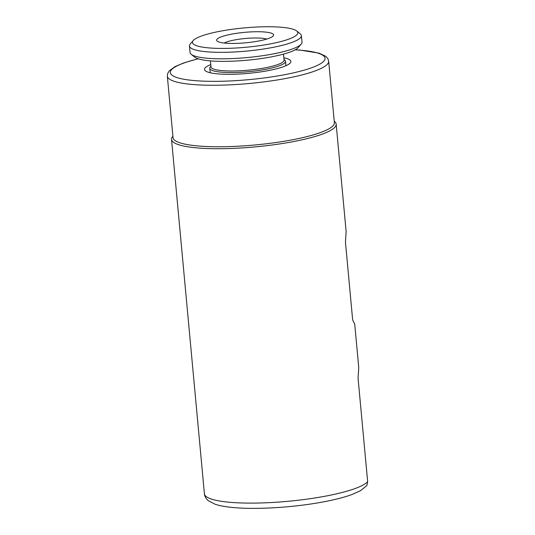 <?xml version="1.0" encoding="UTF-8"?>
<svg xmlns="http://www.w3.org/2000/svg" width="535" height="535" viewBox="0 0 535 535"><rect width="100%" height="100%" fill="white"/><g stroke="black" fill="none" stroke-linecap="round" stroke-linejoin="round"><path stroke-width="0.8" d="M366.863 485.586L367.665 481.707L358.055 378.138L358.751 367.558L354.718 324.11L352.652 319.883L345.449 242.208L346.138 231.622L336.167 124.133A82.664 15.187 -5.3 0 0 334.455 121.438L334.241 121.271M172.912 136.238L172.731 136.445A82.664 15.187 -5.3 0 0 171.541 139.408A82.664 15.187 -5.3 0 0 285.101 143.079A82.664 15.187 -5.3 0 0 336.167 124.133M198.07 58.776L183.773 62.903L175.032 66.621L169.314 70.814L167.642 73.596L167.335 76.144L173.039 137.635A81.012 14.886 -5.3 0 0 284.326 141.233A81.012 14.886 -5.3 0 0 334.375 122.669L328.671 61.177L327.908 58.743L325.768 56.315L319.241 53.192L299.921 50.056L295.266 49.762M210.763 64.581A43.375 7.971 -5.3 0 0 204.845 70.259A43.375 7.971 -5.3 0 0 264.096 71.356A43.375 7.971 -5.3 0 0 290.719 62.294A43.375 7.971 -5.3 0 0 283.858 57.8M224.158 43.034A23.313 4.28 174.7 0 1 236.791 39.577A23.313 4.28 174.7 0 1 266.724 39.088M255.931 41.496A28.602 5.256 174.7 0 1 217.23 41.162A28.602 5.256 174.7 0 1 234.31 33.672A28.602 5.256 174.7 0 1 262.946 31.873A28.602 5.256 174.7 0 1 273.191 35.965A28.602 5.256 174.7 0 1 255.931 41.496M225.121 30.348A52.905 9.724 174.7 0 1 296.704 30.976A52.905 9.724 174.7 0 1 265.113 44.826A52.905 9.724 174.7 0 1 212.141 48.15A52.905 9.724 174.7 0 1 193.202 40.58A52.905 9.724 174.7 0 1 225.121 30.348M296.704 30.976L300.229 33.799A56.215 10.325 174.7 0 1 301.392 35.631A56.215 10.325 174.7 0 1 266.664 48.511A56.215 10.325 174.7 0 1 189.45 46.017A56.215 10.325 174.7 0 1 190.253 43.997L193.202 40.58M301.392 35.631L301.994 42.104A56.215 10.325 174.7 0 1 301.185 44.117A56.215 10.325 174.7 0 1 267.266 54.985A56.215 10.325 174.7 0 1 191.209 54.316A56.215 10.325 174.7 0 1 190.045 52.49L189.45 46.017M301.185 44.117L298.242 47.541A52.905 9.724 174.7 0 1 266.316 57.767A52.905 9.724 174.7 0 1 194.733 57.138L191.209 54.316M283.517 54.109L284.072 60.087A36.701 6.741 174.7 0 1 261.394 68.5A36.701 6.741 174.7 0 1 210.977 66.868L210.422 60.89M284.011 59.452L284.72 60.02A38.025 6.988 174.7 0 1 285.503 61.257A38.025 6.988 174.7 0 1 262.016 69.971A38.025 6.988 174.7 0 1 209.78 68.286A38.025 6.988 174.7 0 1 210.322 66.922L210.917 66.233M366.856 485.586L360.376 490.796L351.722 494.621C342.607 497.891 330.884 500.713 316.56 503.094C289.248 507.675 255.924 509.534 234.276 507.621C226.379 506.973 219.985 505.842 215.09 504.224L208.342 500.74C204.898 497.784 204.33 494.4 204.417 493.798A82.664 15.187 -5.3 0 0 317.977 497.476A82.664 15.187 -5.3 0 0 367.665 481.707M167.335 76.144A81.012 14.886 -5.3 0 0 278.621 79.742A81.012 14.886 -5.3 0 0 328.671 61.177M198.231 58.83A77.709 14.278 -5.3 0 0 181.385 78.752A77.709 14.278 -5.3 0 0 277.07 76.05A77.709 14.278 -5.3 0 0 295.113 49.842M204.417 493.798L171.541 139.408M285.503 61.257L285.917 65.725M209.78 68.286L210.195 72.747"/></g></svg>

